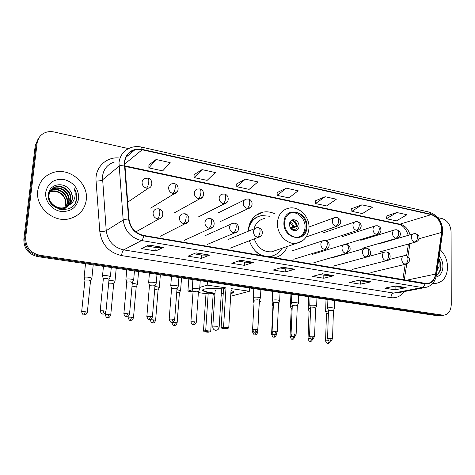 <?xml version="1.0" encoding="UTF-8"?>
<svg xmlns="http://www.w3.org/2000/svg" width="475" height="475" viewBox="0 0 475 475"><rect width="100%" height="100%" fill="white"/><g stroke="black" fill="none" stroke-linecap="round" stroke-linejoin="round"><path stroke-width="0.71" d="M275.197 213.97C271.302 212.052 267.348 211.422 263.34 212.088C254.368 214.237 249.298 220.554 248.134 231.04L248.122 231.295M249.399 240.742C251.637 247.321 255.538 252.255 261.102 255.526M274.473 257.812C280.553 256.352 284.899 252.546 287.5 246.394M38.333 138.504L35.257 145.415L23.857 239.038C23.72 248.431 28.369 254.297 37.81 256.637L437.748 315.792L440.426 315.667M128.458 148.586L54.126 131.997C51.092 131.338 48.195 131.51 45.44 132.513C40.69 134.461 37.923 137.964 37.133 143.034L25.68 237.482L24.765 238.266C24.629 247.701 29.302 253.597 38.778 255.948L439.933 315.477L442.617 315.358L439.933 315.477L38.778 255.948C29.302 253.597 24.629 247.701 24.765 238.266L36.189 144.234L24.765 238.266L23.857 239.038M39.277 137.293L36.189 144.234L39.277 137.293M260.668 212.788L261.416 212.937M37.757 190.772C35.197 207.029 53.396 222.977 69.202 218.803C79.099 216.083 84.793 209.76 86.29 199.827C88.7 183.172 69.397 167.028 53.063 172.573C44.347 175.566 39.247 181.628 37.757 190.772C35.197 207.029 53.396 222.977 69.202 218.803C79.099 216.083 84.793 209.76 86.29 199.827C88.7 183.172 69.397 167.028 53.063 172.573C44.347 175.566 39.247 181.628 37.757 190.772M432.879 283.254L435.741 283.409C443.133 282.138 447.082 276.747 447.575 267.229C447.373 260.11 444.891 254.262 440.123 249.672C444.891 254.262 447.373 260.11 447.575 267.229C447.082 276.747 443.133 282.138 435.741 283.409L432.879 283.254M124.705 162.23C125.578 155.877 128.933 151.768 134.769 149.898L142.173 149.773L431.264 214.641C438.514 217.431 441.964 223.363 441.613 232.429L435.599 274.063C434.524 279.811 431.627 283.005 426.9 283.64L143.711 235.458C135.256 233.356 130.346 227.863 128.974 218.987L124.705 162.23M124.296 162.141L128.565 218.987C129.972 228.089 135.007 233.718 143.676 235.867L424.905 283.878C430.783 284.311 434.435 281.075 435.86 274.17L441.869 232.542C442.231 223.25 438.698 217.176 431.264 214.308L142.209 149.376C132.258 148.117 126.285 152.374 124.296 162.141M396.797 212.515L386.424 218.732L396.453 220.875L406.927 214.742L396.797 212.515L386.157 216.143M361.885 204.826L351.874 211.339L362.425 213.596L372.548 207.171L361.885 204.826L351.654 208.697M325.114 196.727L315.525 203.561L326.628 205.936L336.353 199.203L325.114 196.727L315.347 200.86M156.091 159.505L148.859 167.907L162.699 170.863L170.157 162.598L156.091 159.505L148.924 164.944M202.023 169.617L194.073 177.579L207.142 180.375L215.288 172.538L202.023 169.617L194.067 174.687M245.361 179.164L236.793 186.717L249.149 189.365L257.895 181.925L245.361 179.164L236.722 183.896M286.33 188.183L277.216 195.368L288.925 197.873L298.187 190.796L286.33 188.183L277.091 192.607M25.68 237.482C25.549 246.964 30.24 252.89 39.757 255.259L443.46 315.24C448.299 314.527 450.894 311.024 451.25 304.73L451.09 231.836C450.549 224.907 447.581 220.495 442.172 218.613L438.039 217.692M370.999 281.812L360.335 284.187L349.564 282.435L360.086 280.007L370.999 281.812L359.854 280.06M406.149 287.624L395.075 289.833L384.839 288.171L395.794 285.914L406.149 287.624L395.544 285.962M253.49 262.36L244.459 265.359L231.794 263.298L240.623 260.235L253.49 262.36L240.421 260.3M209.713 255.117L201.388 258.358L187.975 256.179L196.068 252.86L209.713 255.117L195.89 252.932M163.275 247.433L155.764 250.942L141.544 248.633L148.794 245.035L163.275 247.433L148.627 245.118M333.949 275.678L323.76 278.243L312.402 276.397L322.436 273.772L333.949 275.678L322.21 273.832M294.838 269.206L285.19 271.973L273.202 270.032L282.678 267.193L294.838 269.206L282.465 267.259M285.19 271.973L285.332 268.844M280.06 267.977L285.374 268.85L294.494 269.248M323.76 278.243L323.861 275.185M319.669 274.497L323.914 275.197L333.587 275.714M155.764 250.942L156.043 247.552M146.787 246.032L156.079 247.558L163.014 247.499M201.388 258.358L201.62 255.057M193.836 253.775L201.655 255.063L209.422 255.17M244.459 265.359L244.643 262.141M238.183 261.078L244.684 262.152L253.175 262.414M395.075 289.833L395.117 286.924M392.772 286.538L405.757 287.654M360.335 284.187L360.406 281.206M357.188 280.678L370.619 281.841M277.216 195.368L277.085 192.541M236.793 186.717L236.722 183.831M194.073 177.579L194.067 174.622M148.859 167.907L148.924 164.878M315.525 203.561L315.341 200.8M351.874 211.339L351.648 208.638M386.424 218.732L386.151 216.083M28.951 197.178L28.53 200.676M50.415 190.802L52.885 189.763C60.242 187.53 68.733 195.071 67.438 202.813C67.058 205.586 65.734 207.908 63.46 209.772M50.273 191.039L52.493 190.143C59.838 187.91 68.311 195.439 67.022 203.169C66.684 205.699 65.526 207.884 63.537 209.707M51.057 189.899L54.477 188.231C61.869 185.992 70.413 193.598 69.112 201.388C68.495 205.248 66.393 208.038 62.801 209.76M50.89 190.119L54.073 188.617C61.459 186.378 69.991 193.966 68.691 201.75C68.157 205.277 66.292 207.949 63.092 209.772M68.946 205.2C70.894 203.46 72.028 201.281 72.343 198.651C72.633 195.344 71.648 192.357 69.374 189.679C63.383 181.29 49.483 184.258 48.486 193.8C45.653 210.573 74.159 215.822 76.594 199.298L76.707 198.485C77.045 194.893 76.16 191.514 74.052 188.349C75.4 191.763 75.543 195.166 74.48 198.568C73.512 201.447 71.666 203.662 68.946 205.2L64.44 207.545C56.691 209.813 48.028 202.469 48.996 195.017C49.632 190.73 51.995 187.958 56.086 186.681C63.525 184.437 72.123 192.102 70.817 199.945C69.968 204.577 67.284 207.581 62.765 208.953L59.678 209.321M69.374 189.679C71.577 192.494 72.485 195.552 72.105 198.853C71.256 203.508 68.56 206.524 64.018 207.902C56.282 210.164 47.631 202.837 48.598 195.391C49.234 191.116 51.591 188.343 55.682 187.073C63.11 184.828 71.695 192.476 70.389 200.308C69.54 204.933 66.862 207.931 62.35 209.303L60.913 209.576M48.848 192.316L49.608 191.906M49.875 191.781L51.324 191.271C58.633 189.044 67.07 196.525 65.782 204.214L64.82 207.444L65.704 204.286C65.966 199.227 63.763 195.368 59.102 192.702C56.377 191.3 53.657 190.95 50.938 191.645L51.324 191.271M48.765 192.518L49.483 192.161M49.762 192.042L50.938 191.645M48.973 191.852L49.269 191.597M49.483 191.431L50.172 190.95M49.317 191.645L50.023 191.182M48.8 192.393L50.837 190.071M48.907 192.048L50.665 190.285M64.784 207.51L63.549 209.701M45.731 192.262C44.65 200.866 51.698 209.885 60.58 211.375C70.638 212.088 76.671 207.765 78.69 198.408C78.707 188.729 73.857 182.43 64.149 179.502C54.108 178.541 47.969 182.792 45.731 192.262M74.052 188.349C76.861 193.058 77.348 197.719 75.525 202.326M284.543 222.573C283.961 230.458 291.205 238.313 297.92 237.185C302.967 236.152 305.763 232.703 306.304 226.848C306.838 218.916 299.488 211.042 292.665 212.361C287.82 213.447 285.113 216.855 284.543 222.573M299.125 236.948C302.747 235.155 304.724 231.942 305.051 227.311C305.591 219.397 298.247 211.547 291.442 212.865L290.065 213.192M257.64 216.838C254.333 218.162 251.697 220.442 249.731 223.683M269.818 216.256L261.642 215.555C254.036 217.307 249.541 222.549 248.164 231.277M264.587 218.482C259.219 219.598 255.681 223.066 253.971 228.891M254.244 238.866C257.61 247.802 263.376 252.124 271.552 251.845L276.325 250.218M255.408 251.02C259.89 255.123 264.807 256.904 270.15 256.369C275.274 255.621 279.205 252.926 281.954 248.288M268.494 256.791L272.567 255.871M289.429 224.248C289.798 228.416 291.781 230.571 295.397 230.708C297.605 230.244 298.834 228.718 299.084 226.142C298.704 221.956 296.703 219.812 293.069 219.705C290.89 220.18 289.679 221.694 289.429 224.248M295.331 230.719L297.356 226.789C296.988 222.644 294.993 220.501 291.383 220.376M272.157 256.251L271.088 257.236M294.738 221.285L297.172 226.373L290.932 228.73M291.721 220.347C294.251 221.32 295.794 223.274 296.358 226.219L297.172 226.373M290.302 227.816L296.358 226.219M295.604 230.518L296.246 228.92L296.792 229.027M296.246 228.92L292.054 229.793M231.028 290.409L233.635 291.65C234.27 292.416 233.338 293.022 230.838 293.467M223.22 293.948L221.267 293.912M214.967 293.52L211.565 293.123C206.833 292.434 203.941 291.608 202.878 290.652C200.474 288.646 212.77 287.601 223.535 288.99M206.002 293.663L208.222 293.022L213.186 293.716L210.722 331.182L209.618 331.954L208.032 332.245L204.458 331.835L203.466 331.027L206.002 293.663L198.378 292.6M193.052 291.852L187.916 291.133L188.807 278.967M223.09 296.056L221.148 295.783M214.872 294.904L213.121 294.66M230.672 296.234L249.375 291.27L231.135 288.61L228.754 327.809L223.553 327.186L223.879 328.178L227.59 328.617L228.754 327.809M225.999 287.862L223.559 288.568L221.101 327.655L223.553 327.186L225.999 287.862L207.183 285.125L199.773 287.434M192.518 289.697L187.916 291.133M249.559 287.957L249.375 291.27M207.183 285.125L207.415 281.723M203.466 331.027L205.699 330.6L208.222 293.022M204.458 331.835L206.031 331.538L205.699 330.6L210.722 331.182M209.618 331.954L206.031 331.538M227.59 328.617L225.857 328.938L222.158 328.498L223.879 328.178M221.101 327.655L222.158 328.498M233.813 291.917L230.862 293.075M223.244 293.556L221.291 293.526M214.991 293.134C208.436 292.446 204.41 291.49 202.902 290.261L202.712 289.976M215.401 290.391L215.145 290.718M91.77 278.386L91.889 278.059L89.122 277.293C86.723 277.002 85.067 277.008 84.158 277.311L84.075 277.626M90.523 280.761L88.54 280.018L84.96 280.024L81.658 311.748M114.879 281.592L114.992 281.271L112.385 280.547L108.941 280.345M113.673 283.937L111.803 283.231L108.674 283.136M137.358 284.703L137.465 284.4L135.001 283.717L132.258 283.51M136.183 287.031L134.413 286.36L132.014 286.211M159.226 287.731L159.327 287.44L156.999 286.793L154.921 286.609M158.08 290.035L154.702 289.263M180.512 290.676L176.949 289.643M179.39 292.962L176.748 292.256M260.229 301.726L259.279 301.138M254.125 300.907L253.359 301.31M278.902 304.315L278.528 303.887M273.44 303.483L272.11 303.935M273.321 305.995L272.953 306.244L271.587 334.376M292.256 306.019L290.391 306.488M292.149 308.465L291.234 308.768L290.035 336.573M310.591 308.512L308.222 308.982M310.502 310.911L309.071 311.232L308.02 338.711M328.468 310.959L325.618 311.41M328.391 313.316L326.468 313.637L325.565 340.801M110.283 276.901L110.408 276.551C108.021 275.637 105.42 275.387 102.6 275.809L102.487 276.147M109.042 279.318L107.095 278.558L103.336 278.813L100.207 310.876M133.552 280.179L133.671 279.846C131.403 278.973 128.856 278.736 126.035 279.134L125.887 279.484M132.341 282.572L130.506 281.859L126.736 282.108L123.868 313.738M156.168 283.367L156.275 283.047C154.12 282.215 151.632 281.99 148.817 282.37L148.627 282.726M154.993 285.736L153.259 285.059L149.477 285.309L146.852 316.522M178.161 286.467L178.262 286.164C176.207 285.368 173.773 285.154 170.958 285.517L170.733 285.873M177.015 288.812L175.376 288.171L171.582 288.42L169.189 319.224M199.553 289.483L199.648 289.192C197.689 288.432 195.302 288.23 192.494 288.58L192.227 288.931M198.431 291.804L196.888 291.199L193.082 291.442L190.908 321.854M260.371 298.057L260.448 297.813C258.733 297.148 256.488 296.97 253.703 297.273L253.312 297.629M259.326 300.313L258.014 299.802L254.172 300.034L252.593 329.323M279.597 300.77L279.668 300.538C278.023 299.903 275.821 299.731 273.042 300.022L272.608 300.372M278.57 303.002L277.323 302.522L273.475 302.753L272.074 331.675M298.33 303.412L298.395 303.192C296.822 302.587 294.654 302.421 291.887 302.694L291.413 303.05M297.32 305.627L296.145 305.17L292.285 305.395L291.056 333.973M316.588 305.989L316.653 305.787C315.145 305.199 313.007 305.039 310.252 305.306L309.742 305.657M315.602 308.186L314.48 307.753L310.614 307.972L309.546 336.211M334.394 308.501L334.453 308.311C333.005 307.747 330.909 307.598 328.16 307.848L327.608 308.198M333.426 310.674L332.363 310.27L328.486 310.484L327.572 338.39M436.495 274.865C439.114 273.303 440.657 270.691 441.127 267.027L438.912 258.436L439.132 266.392L437.148 270.311M436.026 277.163C440.384 275.797 442.688 272.199 442.938 266.368C442.866 262.366 441.631 258.857 439.233 255.841M438.912 258.436C441.608 264.041 441.34 269.117 438.11 273.665M437.255 270.18L437.089 270.732M37.81 256.637L39.757 255.259M35.257 145.415L37.133 143.034M437.748 315.792L442.136 315.162M142.173 149.773L124.634 164.065M424.905 283.878C424.418 285.92 423.474 287.143 422.073 287.535L141.562 240.534C131.011 237.945 124.883 231.117 123.179 220.044L118.987 162.741C120.08 154.892 124.224 149.791 131.421 147.446C134.627 146.448 137.934 146.312 141.33 147.042L142.209 149.376M114.356 161.993C107.487 164.279 103.52 169.136 102.446 176.569L106.234 230.66C107.813 241.098 113.626 247.505 123.666 249.886L393.615 293.057L398.483 292.689M124.278 165.068C121.701 165.217 119.926 165.627 118.958 166.297L102.41 179.93C101.199 180.678 99.085 181.052 96.069 181.052C94.786 167.669 106.174 156.554 119.065 157.979M404.118 291.603C400.758 296.305 396.364 298.324 390.919 297.659L121.576 255.592C121.95 252.599 122.645 250.699 123.666 249.886L141.562 240.534C142.464 239.922 143.171 238.367 143.676 235.867M427.732 286.924L424.496 287.666L422.073 287.535L393.615 293.057C392.012 293.615 391.115 295.153 390.919 297.659M435.86 274.17L436.442 275.209M121.576 255.592C109.042 252.664 101.793 244.69 99.827 231.669C102.861 231.586 104.999 231.254 106.234 230.66L123.179 220.044C124.171 219.515 125.97 219.165 128.565 218.987M441.869 232.542L442.421 233.706M431.264 214.308L429.418 212.147L141.461 147.072M99.827 231.669L96.069 181.052M435.599 274.063L406.101 280.315M441.613 232.429L419.003 238.723M404.243 280.001L406.766 263.91M407.924 256.524L409.949 243.616M410.008 234.834C408.328 229.122 405.133 225.607 400.419 224.295L124.747 165.84M431.264 214.641L399.053 224.414L124.782 166.345M398.721 224.342L399.053 224.414C403.026 225.405 406.095 229.051 408.257 235.339M306.897 226.961C308.192 210.591 284.276 205.55 283.931 222.454C282.673 239.281 306.909 243.693 306.897 226.961M277.424 222.615C278.249 214.546 282.073 209.724 288.895 208.151C299.018 205.829 309.67 216.648 308.999 227.834C308.269 236.39 304.053 241.567 296.341 243.372C286.823 244.922 276.569 233.783 277.424 222.615M302.884 240.546L296.341 243.372L271.552 251.845M269.889 257.028L273.754 255.473M258.798 216.345L251.554 220.109M221.593 288.776L219.159 327.162C218.833 329.217 217.657 330.25 215.614 330.273C213.803 329.917 212.859 328.795 212.782 326.913L217.378 326.764L219.147 327.299M289.988 222.021C291.988 222.781 293.253 224.319 293.782 226.634M289.673 222.822C291.264 223.648 292.273 225.002 292.707 226.902M293.663 229.33L293.194 230.422M292.588 229.591L292.422 230.037M147.856 178.155L145.338 178.345C143.432 178.897 142.346 180.191 142.067 182.24C142.102 185.292 143.575 187.263 146.496 188.153C147.636 187.097 148.39 185.03 148.764 181.949C148.918 179.627 148.616 178.362 147.856 178.155C153.009 178.82 153.069 187.5 148.426 188.142L146.496 188.153M87.323 312.378L87.341 312.223C85.904 315.691 84.259 314.777 84.58 314.919L84.123 314.907L85.31 311.772C82.84 311.541 81.617 311.588 81.647 311.903C82.626 314.337 83.327 315.317 83.737 314.842L84.087 314.907M90.547 280.559L87.341 312.223L85.31 311.772M174.224 183.629L171.837 183.789C169.949 184.306 168.874 185.6 168.607 187.655C168.661 190.659 170.098 192.595 172.924 193.462C174.135 192.44 174.913 190.416 175.269 187.388C175.394 185.096 175.049 183.843 174.224 183.629C179.348 184.336 179.307 192.88 174.699 193.462L177.543 191.211M110.722 315.139L110.74 314.99C109.345 318.416 107.73 317.52 108.045 317.662L107.587 317.65L108.823 314.569C106.37 314.343 105.147 314.385 105.147 314.699C106.127 317.092 106.816 318.054 107.213 317.585L107.552 317.65M113.691 283.747L110.74 314.99L108.823 314.569M172.924 193.462L174.699 193.462L150.646 208.127M199.737 188.919L197.458 189.056C195.593 189.549 194.536 190.831 194.287 192.898C194.352 195.854 195.753 197.754 198.485 198.598C199.761 197.612 200.569 195.629 200.907 192.642C201.008 190.386 200.616 189.145 199.737 188.919C204.868 189.733 204.666 198.099 200.123 198.609L202.718 196.787M133.475 317.822L133.487 317.686C132.151 321.064 130.512 320.192 130.851 320.328L130.399 320.316L131.682 317.282C129.242 317.062 128.012 317.104 127.995 317.413C128.963 319.77 129.645 320.72 130.037 320.257L130.358 320.31M136.2 286.847L133.487 317.686L131.682 317.282M198.485 198.598L200.123 198.609L174.675 212.693M222.252 194.156C220.412 194.625 219.373 195.896 219.135 197.968C219.213 200.883 220.578 202.748 223.232 203.573C224.568 202.617 225.393 200.67 225.714 197.731C225.797 195.51 225.37 194.275 224.438 194.037L222.252 194.156M155.598 320.435L155.61 320.304C154.316 323.647 152.701 322.786 153.027 322.917L152.582 322.911L153.906 319.924C151.483 319.705 150.254 319.746 150.207 320.055C152.327 324.841 152.552 322.145 152.582 322.911L152.534 322.905M158.098 289.863L155.61 320.304L153.906 319.924M223.232 203.573L224.746 203.591L227.08 202.118M246.258 199.102C244.441 199.547 243.426 200.806 243.2 202.878C243.295 205.752 244.625 207.587 247.196 208.388C248.585 207.462 249.434 205.556 249.737 202.659C249.797 200.468 249.333 199.245 248.354 199.001L246.258 199.102M177.127 322.976L177.139 322.852C175.845 326.177 174.283 325.304 174.61 325.44L174.165 325.434L175.524 322.495L171.813 322.62C173.921 327.334 174.135 324.68 174.165 325.434L174.117 325.428M179.402 292.796L177.139 322.852L175.524 322.495M247.196 208.388L248.597 208.412L250.693 207.225M335.101 217.419C333.402 217.793 332.47 219.005 332.298 221.059C332.441 223.773 333.652 225.488 335.932 226.219C337.511 225.399 338.426 223.63 338.663 220.899C338.651 218.827 338.075 217.645 336.923 217.366L335.101 217.419M254.202 331.978L252.658 332.221C254.784 336.698 254.897 334.151 254.921 334.869L256.411 332.108L255.912 332.055M257.705 332.494L257.711 332.399C256.037 336.045 255.063 334.531 255.271 334.881L254.867 334.863M259.213 303.792L257.711 332.399L256.411 332.108M335.932 226.219L338.313 225.726M355.68 221.665C354.012 222.021 353.097 223.226 352.937 225.275C353.091 227.947 354.279 229.639 356.493 230.345C358.108 229.556 359.035 227.816 359.266 225.126C359.237 223.078 358.631 221.908 357.449 221.623L355.68 221.665M273.553 334.234L271.581 334.471C273.701 338.889 273.802 336.371 273.826 337.078L273.766 337.072M276.569 334.727L276.575 334.632C274.336 338.639 274.117 336.549 274.099 337.09L275.346 334.376M276.628 333.509L276.575 334.632L275.381 334.364M356.493 230.345L358.667 229.947M375.66 225.791C374.027 226.136 373.136 227.323 372.988 229.366C373.148 232.002 374.306 233.664 376.461 234.359C378.112 233.593 379.05 231.883 379.27 229.229C379.228 227.204 378.599 226.047 377.382 225.756L375.66 225.791M292.434 336.442L290.029 336.662C292.143 341.02 292.238 338.532 292.256 339.233L292.196 339.227M294.969 336.9L294.969 336.811C292.778 340.765 292.553 338.711 292.535 339.245L293.793 336.722M294.993 336.3L294.969 336.811L294.304 336.621M376.461 234.359L378.45 234.033M395.069 229.799C393.466 230.132 392.599 231.307 392.463 233.338C392.635 235.944 393.769 237.583 395.859 238.26C397.545 237.512 398.495 235.832 398.703 233.213C398.644 231.218 397.997 230.072 396.75 229.775L395.069 229.799M310.858 338.604L308.014 338.794C309.332 342.41 310.371 340.985 310.228 341.335L310.169 341.329M312.906 339.019L312.912 338.936C310.769 342.837 310.519 340.824 310.508 341.347L311.784 338.907M395.859 238.26L397.688 237.993M413.933 233.7C412.359 234.015 411.516 235.184 411.392 237.203C411.57 239.768 412.68 241.383 414.717 242.048C416.433 241.324 417.394 239.673 417.584 237.09C417.519 235.119 416.848 233.979 415.577 233.676L413.933 233.7M328.837 340.723L325.565 340.878C326.883 344.446 327.904 343.039 327.762 343.383L327.702 343.378M330.41 341.038C328.308 344.85 328.059 342.885 328.047 343.395L329.347 340.949M414.717 242.048L416.397 241.828M105.949 311.505L105.967 311.339C104.53 314.883 102.855 313.951 103.188 314.1L102.707 314.088L103.978 310.887C101.436 310.65 100.172 310.703 100.195 311.036C101.187 313.5 101.899 314.492 102.333 314.022L102.665 314.082M156.584 208.923C154.541 209.433 153.372 210.781 153.075 212.978C153.11 216.048 154.583 218.001 157.48 218.838C158.656 217.888 159.434 215.864 159.802 212.77C159.944 210.342 159.594 209.018 158.763 208.798L156.584 208.923M109.06 279.104L105.967 311.339L103.978 310.887M157.48 218.838L159.119 218.844L135.874 231.883M129.509 314.325L129.527 314.171C128.131 317.668 126.481 316.76 126.807 316.902L126.332 316.89L127.644 313.749C125.127 313.518 123.862 313.565 123.85 313.892C124.842 316.314 125.543 317.294 125.964 316.825L126.291 316.884M184.941 213.756L182.875 213.863C180.862 214.344 179.71 215.686 179.425 217.882C179.485 220.905 180.916 222.822 183.718 223.636C184.965 222.722 185.767 220.738 186.117 217.692C186.23 215.3 185.838 213.993 184.941 213.756C190.475 214.611 189.786 223.505 185.22 223.654L188.064 221.718M132.359 282.37L129.527 314.171L127.644 313.749M183.718 223.636L185.22 223.654L160.431 236.194M152.404 317.074L152.416 316.926C151.062 320.376 149.441 319.485 149.756 319.622L149.287 319.616L150.646 316.528C148.141 316.297 146.876 316.344 146.84 316.671C147.838 319.069 148.532 320.031 148.93 319.556L149.239 319.61M208.299 218.643C206.316 219.1 205.188 220.43 204.921 222.627C204.992 225.601 206.388 227.489 209.107 228.279C210.419 227.394 211.238 225.453 211.571 222.454C211.66 220.097 211.227 218.797 210.271 218.559L208.299 218.643M155.004 285.546L152.416 316.926L150.646 316.528M209.107 228.279L210.49 228.303L213.02 226.783M172.995 319.224C170.513 318.998 169.243 319.046 169.177 319.366C170.175 321.729 170.863 322.673 171.249 322.204L171.707 322.252L172.995 319.224L174.663 319.604L177.027 288.634M232.904 223.274C230.951 223.707 229.852 225.025 229.597 227.216C229.68 230.149 231.04 232.002 233.676 232.78C235.048 231.919 235.891 230.013 236.2 227.062C236.271 224.74 235.802 223.452 234.792 223.203L232.904 223.274M174.652 319.74L174.663 319.604C173.363 323.006 171.718 322.139 172.057 322.27L171.594 322.264M233.676 232.78L234.953 232.803L237.197 231.604M196.294 322.335L196.306 322.204C194.483 326.088 193.456 324.478 193.658 324.853L193.289 324.841L194.726 321.848C192.262 321.628 190.986 321.67 190.897 321.985C193.076 326.776 193.248 324.069 193.289 324.841L193.236 324.835M256.726 227.763C254.808 228.172 253.727 229.478 253.49 231.663C253.591 234.555 254.915 236.378 257.468 237.132C258.893 236.301 259.76 234.43 260.057 231.521C260.098 229.235 259.593 227.958 258.537 227.697L256.726 227.763M198.443 291.632L196.306 322.204L194.726 321.848M257.468 237.132L258.655 237.162L260.632 236.212M257.783 329.715L257.788 329.603C256.061 333.361 255.093 331.799 255.283 332.162L254.909 332.156L256.452 329.3L252.587 329.43C254.743 334.014 254.879 331.419 254.909 332.156L254.849 332.144M323.849 240.415C322.044 240.777 321.041 242.036 320.845 244.203C320.981 246.97 322.216 248.704 324.55 249.405C326.117 248.645 327.032 246.881 327.281 244.097C327.269 241.906 326.669 240.665 325.482 240.38L323.849 240.415M259.332 300.17L257.788 329.603L256.452 329.3M324.55 249.405L326.859 248.947M277.204 332.043L277.21 331.942C274.93 336.051 274.675 333.925 274.663 334.477L275.945 331.657L272.068 331.782C273.392 335.576 274.538 334.109 274.378 334.465L274.312 334.459M344.892 244.388C343.122 244.732 342.142 245.979 341.958 248.134C342.113 250.859 343.318 252.563 345.58 253.252C347.189 252.516 348.116 250.782 348.353 248.039C348.329 245.872 347.7 244.649 346.471 244.358L344.892 244.388M278.576 302.872L277.21 331.942L275.945 331.657M345.58 253.252L347.676 252.884M296.127 334.317L296.133 334.222C293.924 338.265 293.627 336.193 293.633 336.728L294.933 333.949L291.05 334.067C292.374 337.814 293.497 336.365 293.336 336.716L293.277 336.71M365.311 248.241C363.577 248.573 362.627 249.808 362.461 251.946C362.621 254.636 363.797 256.316 365.999 256.987C367.644 256.274 368.582 254.57 368.808 251.869C368.766 249.731 368.113 248.514 366.854 248.217L365.311 248.241M297.326 305.502L296.133 334.222L294.933 333.949M365.999 256.987L367.905 256.69M314.569 336.532L314.575 336.437C312.437 340.421 312.099 338.396 312.111 338.918L313.441 336.181L309.54 336.3C310.87 339.993 311.974 338.562 311.814 338.907L311.748 338.901M385.142 251.982C383.444 252.302 382.517 253.525 382.363 255.651C382.535 258.305 383.687 259.962 385.825 260.615C387.505 259.92 388.455 258.246 388.669 255.58C388.609 253.472 387.938 252.267 386.644 251.97L385.142 251.982M315.608 308.067L314.575 336.437L313.441 336.181M385.825 260.615L387.564 260.371M332.548 338.687L332.553 338.604C330.446 342.54 330.113 340.539 330.125 341.056L331.473 338.36L327.566 338.473C328.932 342.142 329.977 340.694 329.828 341.044L329.763 341.038M404.409 255.621C402.747 255.924 401.844 257.135 401.702 259.255C401.88 261.873 403.008 263.5 405.086 264.136C406.802 263.465 407.764 261.82 407.966 259.19C407.894 257.112 407.194 255.918 405.876 255.609L404.409 255.621M333.432 310.567L332.553 338.604L331.473 338.36M405.086 264.136L406.683 263.946M255.882 215.377L263.34 212.088M439.066 315.863L443.46 315.24M134.769 149.898L126.107 157.13M398.668 292.653L424.496 287.666C431.175 286.567 435.171 282.287 436.501 274.823L442.486 233.267C443.3 223.125 439.019 216.101 429.632 212.194M402.812 279.757L405.24 264.314M406.582 255.787L408.435 244.031M62.35 209.303L62.765 208.953M64.018 207.902L64.44 207.545M52.493 190.143L52.891 189.763M54.079 188.617L54.477 188.231M55.682 187.073L56.086 186.681M269.052 256.732L270.15 256.369M291.442 212.865L292.665 212.361M291.407 220.358L293.069 219.705M270.388 257.112L273.553 255.55M215.163 290.498L212.794 326.776M202.902 290.261L202.878 290.652M93.219 264.83L91.889 278.059M90.571 280.588L91.924 278.101M127.638 202.219L148.426 188.142M85.512 263.69L84.105 277.341M84.877 280.084L84.128 277.667M116.221 268.233L114.992 281.271M113.715 283.777L115.027 281.313M105.165 314.551L105.313 312.995M138.593 271.546L137.465 284.4M136.224 286.876L137.501 284.436M128.007 317.27L128.072 316.51M160.354 274.764L159.327 287.44M158.116 289.887L159.357 287.476M197.992 217.128L224.746 203.591C229.199 203.057 229.579 195.166 224.58 194.067M150.219 319.918L150.248 319.544M218.47 212.729L244.536 199.945M181.539 277.893L180.601 290.403M179.425 292.82L180.631 290.439M220.632 221.421L248.597 208.412C253.027 207.884 253.472 200.242 248.502 199.031M309.005 227.002L333.955 217.841M259.225 303.816L260.318 301.53M306.173 236.989L336.983 226.254C339.94 224.586 341.133 223.119 340.575 221.849C341.198 220.56 340.041 219.082 337.102 217.402M253.531 298.181L253.371 301.126M254.012 303.074L253.395 301.34M252.664 332.12L252.753 330.469M322.947 232.952L354.641 222.027M279.074 301.874L278.967 304.101M278.463 305.247L278.991 304.131M326.272 240.588L357.479 230.387C360.994 229.164 363.583 224.414 357.628 221.659M272.721 291.383L272.122 303.762M272.935 306.149L272.139 303.958M342.137 236.669L374.716 226.1M344.945 244.376L377.382 234.401C379.65 233.599 380.843 232.15 380.962 230.054C380.57 228.73 381.573 227.798 377.566 225.791M290.932 294.072L290.397 306.327M291.217 308.685L290.421 306.517M360.81 240.285L394.208 230.066M362.336 248.277L396.726 238.296C399.986 237.227 402.996 232.762 396.94 229.811M308.697 296.703L308.228 308.827M309.053 311.155L308.251 309.005M378.991 243.812L413.149 233.926M380.457 251.703L415.53 242.084C417.691 241.419 418.879 240.053 419.093 237.987C418.736 236.675 419.769 235.737 415.767 233.718M326.022 299.268L325.624 311.267M326.45 313.559L325.642 311.434M111.275 267.502L110.408 276.551M109.09 279.14L110.449 276.598M103.449 266.344L102.517 275.85M103.307 278.641L102.541 276.195M158.888 208.822C164.362 209.784 163.685 218.607 159.119 218.844M134.461 270.934L133.671 279.846M132.388 282.399L133.707 279.888M126.772 269.794L125.917 279.199M126.712 281.948L125.94 279.526M156.999 274.265L156.275 283.047M155.028 285.576L156.311 283.088M149.435 273.149L148.651 282.453M149.453 285.154L148.675 282.762M184.324 240.332L210.49 228.303C214.949 228.131 215.81 219.729 210.413 218.583M178.921 277.507L178.262 286.164M177.05 288.658L178.297 286.199M205.622 235.458L231.129 224.069M171.469 276.408L170.751 285.618M171.558 288.277L170.774 285.908M207.51 244.346L234.953 232.803C239.43 232.578 240.261 224.485 234.935 223.226M200.242 280.66L199.648 289.192M198.467 291.662L199.678 289.233M228.243 239.459L255.134 228.416M192.903 279.573L192.244 288.693M193.058 291.312L192.268 288.972M230.019 248.241L258.655 237.162C263.037 236.989 264.011 229.104 258.685 227.727M260.876 289.631L260.448 297.813M259.35 300.194L260.472 297.843M292.256 250.806L322.703 240.795M253.804 288.58L253.323 297.427M254.155 299.927L253.347 297.659M293.764 259.261L325.5 249.44C327.061 249.138 328.219 248.152 328.973 246.483C329.656 243.58 328.546 241.561 325.648 240.415M280.042 292.463L279.668 300.538M278.593 302.896L279.692 300.568M312.396 254.38L343.858 244.702M273.048 291.43L272.62 300.188M273.457 302.646L272.644 300.408M313.844 262.728L346.471 253.288L349.903 250.45C350.657 247.635 349.57 245.617 346.649 244.388M298.722 295.224L298.395 303.192M297.344 305.52L298.419 303.222M331.989 257.854L364.378 248.508M291.798 294.203L291.424 302.872M292.262 305.3L291.448 303.08M333.373 266.095L366.831 257.022C369.586 255.692 370.809 254.463 370.5 253.335C370.69 250.836 369.532 249.143 367.032 248.253M316.932 297.92L316.653 305.787M315.62 308.085L316.671 305.811M368.042 256.625L384.299 252.213M310.074 296.905L309.747 305.49M310.597 307.883L309.771 305.686M352.379 269.378L386.603 260.65C390.106 261.202 392.314 253.329 386.828 251.999M334.691 300.544L334.453 308.311M333.444 310.585L334.471 308.334M388.793 259.617L403.643 255.817M327.892 299.541L327.613 308.043M328.463 310.401L327.637 308.228M370.874 272.573L405.822 264.171C409.842 263.293 411.605 257.688 406.06 255.645"/></g></svg>
